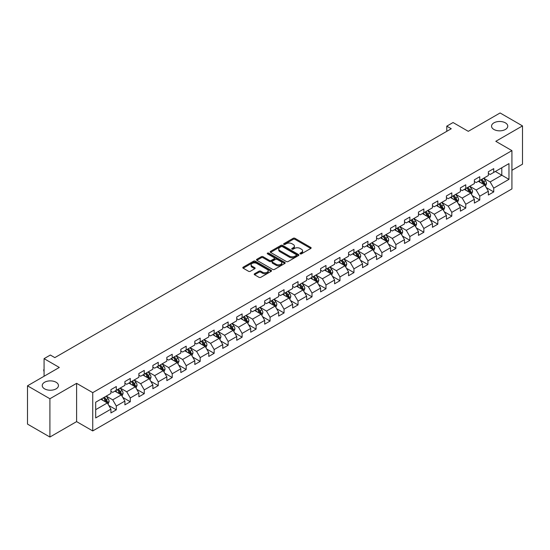 <?xml version="1.0" encoding="UTF-8"?>
<svg xmlns="http://www.w3.org/2000/svg" width="550" height="550" viewBox="0 0 550 550"><rect width="100%" height="100%" fill="white"/><g stroke="black" fill="none" stroke-linecap="round" stroke-linejoin="round"><path stroke-width="0.82" d="M300.204 253.853A0.873 0.502 0 0 0 301.434 253.853L310.784 248.462A1.244 0.715 0 0 0 311.149 247.954A1.244 0.715 0 0 0 310.784 247.445L294.951 238.301A1.244 0.715 0 0 0 293.191 238.301L283.848 243.698A0.873 0.502 0 0 0 283.587 244.056A0.873 0.502 0 0 0 283.848 244.406A0.873 0.502 0 0 0 285.079 244.406L286.289 243.712A3.981 2.296 0 0 1 291.913 243.712L293.232 244.475A3.981 2.296 0 0 1 294.401 246.097A3.981 2.296 0 0 1 293.232 247.72L292.022 248.421A0.873 0.502 0 0 0 291.768 248.779A0.873 0.502 0 0 0 292.022 249.129A0.873 0.502 0 0 0 293.26 249.129L294.463 248.435A3.981 2.296 0 0 1 300.094 248.435L301.414 249.198A3.981 2.296 0 0 1 302.582 250.821A3.981 2.296 0 0 1 301.414 252.443L300.204 253.144A0.873 0.502 0 0 0 299.949 253.502A0.873 0.502 0 0 0 300.204 253.853L300.204 253.144M56.086 382.25A8.113 4.682 0 0 0 47.245 381.232A8.113 4.682 0 0 0 42.24 385.557A8.113 4.682 0 0 0 44.619 388.871A8.113 4.682 0 0 0 53.453 389.881A8.113 4.682 0 0 0 58.458 385.557A8.113 4.682 0 0 0 56.086 382.25M505.381 122.849A8.113 4.682 0 0 0 496.547 121.832A8.113 4.682 0 0 0 491.542 126.156A8.113 4.682 0 0 0 493.914 129.47A8.113 4.682 0 0 0 502.755 130.481A8.113 4.682 0 0 0 507.76 126.156A8.113 4.682 0 0 0 505.381 122.849M254.574 273.749A1.244 0.715 0 0 0 254.21 274.257A1.244 0.715 0 0 0 254.574 274.766L259.022 277.331A1.244 0.715 0 0 0 260.776 277.331L271.157 271.336A1.244 0.715 0 0 0 271.521 270.827A1.244 0.715 0 0 0 271.157 270.318L255.324 261.181A1.244 0.715 0 0 0 253.564 261.181L243.189 267.169A1.244 0.715 0 0 0 242.825 267.678A1.244 0.715 0 0 0 243.189 268.187L248.552 271.288A1.244 0.715 0 0 0 250.312 271.288L254.753 268.723A1.244 0.715 0 0 0 255.117 268.214A1.244 0.715 0 0 0 254.753 267.706L252.093 266.173A3.327 1.918 0 0 1 251.116 264.811A3.327 1.918 0 0 1 253.172 263.038A3.327 1.918 0 0 1 256.795 263.45L267.224 269.472A3.327 1.918 0 0 1 268.194 270.827A3.327 1.918 0 0 1 266.145 272.601A3.327 1.918 0 0 1 262.515 272.188L260.776 271.184A1.244 0.715 0 0 0 259.022 271.184L254.574 273.749L254.574 274.766L259.022 272.216L259.022 271.184M511.926 170.287L522.5 164.182L522.5 125.902L500.094 112.963L468.284 131.333L453.056 122.533L446.779 126.156L451.261 128.741L54.828 357.624L50.352 355.032L44.076 358.655L44.076 376.248M49.906 398.75L49.906 437.037L76.608 421.616L76.608 383.336L49.906 398.75L27.5 385.818L59.311 367.448L44.076 358.655M76.608 383.336L92.737 392.645L511.926 150.631L511.926 188.911L92.737 430.932L92.737 392.645M522.5 125.902L495.797 141.316L511.926 150.631M286.371 261.539A1.244 0.715 0 0 0 288.131 261.539L298.512 255.544A1.244 0.715 0 0 0 298.877 255.035A1.244 0.715 0 0 0 298.512 254.526L282.679 245.389A1.244 0.715 0 0 0 280.919 245.389L270.545 251.377A1.244 0.715 0 0 0 270.181 251.886A1.244 0.715 0 0 0 270.545 252.395L286.371 261.539M267.857 254.045A0.873 0.502 0 0 1 268.737 254.169L284.817 263.45L274.457 269.431A1.244 0.715 0 0 1 272.697 269.431L256.864 260.294L256.864 259.277A1.244 0.715 0 0 0 256.499 259.786A1.244 0.715 0 0 0 256.864 260.294M256.864 259.277L261.305 256.712A1.244 0.715 0 0 1 263.065 256.712L269.486 260.418A1.244 0.715 0 0 0 271.246 260.418L274.189 258.72A1.244 0.715 0 0 0 274.553 258.211A1.244 0.715 0 0 0 274.189 257.702L267.506 253.846A0.873 0.502 0 0 1 267.252 253.488A0.873 0.502 0 0 1 267.788 253.021A0.873 0.502 0 0 1 268.737 253.131L284.838 262.426A1.244 0.715 0 0 1 285.202 262.934A1.244 0.715 0 0 1 284.838 263.443L284.838 262.426M49.906 437.037L27.5 424.098L27.5 385.818M108.817 405.501L116.304 409.826L116.304 406.044L124.905 401.081L124.905 404.855L130.281 401.754L130.281 397.973L138.882 393.009L138.882 396.784L144.258 393.683L144.258 389.902L152.866 384.938L152.866 388.712L158.242 385.612L158.242 381.831L166.843 376.867L166.843 380.641L172.219 377.541L172.219 373.759L180.819 368.796L180.819 372.57L186.196 369.469L186.196 365.695L194.803 360.724L194.803 364.499L200.179 361.398L200.179 357.624L208.78 352.653L208.78 356.434L214.156 353.327L214.156 349.553L222.757 344.582L222.757 348.363L228.133 345.256L228.133 341.481L236.734 336.511L236.734 340.292L242.117 337.184L242.117 333.41L250.718 328.439L250.718 332.221L256.094 329.113L256.094 325.339L264.694 320.375L264.694 324.149L270.071 321.042L270.071 317.268L278.671 312.304L278.671 316.078L284.048 312.971L284.048 309.196L292.655 304.232L292.655 308.007L298.031 304.906L298.031 301.125L306.632 296.161L306.632 299.936L312.008 296.835L312.008 293.054L320.609 288.09L320.609 291.864L325.985 288.764L325.985 284.982L334.593 280.019L334.593 283.793L339.969 280.692L339.969 276.911L348.569 271.947L348.569 275.722L353.946 272.621L353.946 268.847L362.546 263.876L362.546 267.651L367.922 264.55L367.922 260.776L376.53 255.805L376.53 259.586L381.906 256.479L381.906 252.704L390.507 247.734L390.507 251.515L395.883 248.407L395.883 244.633L404.484 239.663L404.484 243.444L409.86 240.336L409.86 236.562L418.461 231.591L418.461 235.373L423.844 232.265L423.844 228.491L432.444 223.527L432.444 227.301L437.821 224.194L437.821 220.419L446.421 215.456L446.421 219.23L451.797 216.123L451.797 212.348L460.398 207.384L460.398 211.159L465.774 208.058L465.774 204.277L474.382 199.313L474.382 203.087L479.758 199.987L479.758 196.206L488.359 191.242L488.359 195.016L493.735 191.916L493.735 188.134L508.97 179.341L508.97 163.611L501.799 167.75L501.799 175.203L508.97 179.341M116.304 409.826L110.928 412.926L110.928 409.152L95.693 417.945L95.693 402.215L110.928 393.422L110.928 389.647L116.304 386.54L116.304 390.314L124.905 385.351L124.905 381.576L130.281 378.469L130.281 382.25L138.882 377.279L138.882 373.505L144.258 370.397L144.258 374.179L152.866 369.208L152.866 365.434L158.242 362.326L158.242 366.107L166.843 361.137L166.843 357.362L172.219 354.255L172.219 358.036L180.819 353.066L180.819 349.291L186.196 346.191L186.196 349.965L194.803 344.994L194.803 341.22L200.179 338.119L200.179 341.894L208.78 336.93L208.78 333.149L214.156 330.048L214.156 333.822L222.757 328.859L222.757 325.077L228.133 321.977L228.133 325.751L236.734 320.788L236.734 317.006L242.117 313.906L242.117 317.68L250.718 312.716L250.718 308.935L256.094 305.834L256.094 309.609L264.694 304.645L264.694 300.871L270.071 297.763L270.071 301.538L278.671 296.574L278.671 292.799L284.048 289.692L284.048 293.466L292.655 288.502L292.655 284.728L298.031 281.621L298.031 285.402L306.632 280.431L306.632 276.657L312.008 273.549L312.008 277.331L320.609 272.36L320.609 268.586L325.985 265.478L325.985 269.259L334.593 264.289L334.593 260.514L339.969 257.407L339.969 261.188L348.569 256.218L348.569 252.443L353.946 249.343L353.946 253.117L362.546 248.146L362.546 244.372L367.922 241.271L367.922 245.046L376.53 240.082L376.53 236.301L381.906 233.2L381.906 236.974L390.507 232.011L390.507 228.229L395.883 225.129L395.883 228.903L404.484 223.939L404.484 220.158L409.86 217.058L409.86 220.832L418.461 215.868L418.461 212.087L423.844 208.986L423.844 212.761L432.444 207.797L432.444 204.016L437.821 200.915L437.821 204.689L446.421 199.726L446.421 195.951L451.797 192.844L451.797 196.618L460.398 191.654L460.398 187.88L465.774 184.772L465.774 188.547L474.382 183.583L474.382 179.809L479.758 176.701L479.758 180.482L488.359 175.512L488.359 171.738L493.735 168.63L493.735 172.411L508.97 163.611M114.868 391.146L121.323 394.873L112.716 399.836L106.267 396.11M110.928 391.353L112.716 392.391L116.304 390.314M112.716 399.836L116.304 406.044M121.323 394.873L124.905 401.081M128.844 383.075L135.3 386.801L126.699 391.765L120.244 388.039M124.905 383.281L126.699 384.319L130.281 382.25M126.699 391.765L130.281 397.973M135.3 386.801L138.882 393.009M142.828 375.004L149.277 378.73L140.676 383.694L134.228 379.967M138.882 375.21L140.676 376.248L144.258 374.179M140.676 383.694L144.258 389.902M149.277 378.73L152.866 384.938M156.805 366.933L163.261 370.659L154.653 375.623L148.204 371.903M152.866 367.139L154.653 368.177L158.242 366.107M154.653 375.623L158.242 381.831M163.261 370.659L166.843 376.867M170.782 358.861L177.238 362.587L168.637 367.551L162.181 363.832M166.843 359.067L168.637 360.106L172.219 358.036M168.637 367.551L172.219 373.759M177.238 362.587L180.819 368.796M184.766 350.79L191.214 354.516L182.614 359.487L176.158 355.761M180.819 350.996L182.614 352.034L186.196 349.965M182.614 359.487L186.196 365.695M191.214 354.516L194.803 360.724M198.742 342.719L205.191 346.445L196.591 351.416L190.142 347.689M194.803 342.925L196.591 343.963L200.179 341.894M196.591 351.416L200.179 357.624M205.191 346.445L208.78 352.653M212.719 334.647L219.175 338.374L210.574 343.344L204.119 339.618M208.78 334.861L210.574 335.892L214.156 333.822M210.574 343.344L214.156 349.553M219.175 338.374L222.757 344.582M226.703 326.583L233.152 330.303L224.551 335.273L218.096 331.547M222.757 326.789L224.551 327.821L228.133 325.751M224.551 335.273L228.133 341.481M233.152 330.303L236.734 336.511M240.68 318.512L247.129 322.231L238.528 327.202L232.079 323.476M236.734 318.718L238.528 319.749L242.117 317.68M238.528 327.202L242.117 333.41M247.129 322.231L250.718 328.439M254.657 310.441L261.113 314.167L252.505 319.131L246.056 315.404M250.718 310.647L252.505 311.678L256.094 309.609M252.505 319.131L256.094 325.339M261.113 314.167L264.694 320.375M268.641 302.369L275.089 306.096L266.489 311.059L260.033 307.333M264.694 302.576L266.489 303.607L270.071 301.538M266.489 311.059L270.071 317.268M275.089 306.096L278.671 312.304M282.618 294.298L289.066 298.024L280.466 302.988L274.017 299.262M278.671 294.504L280.466 295.536L284.048 293.466M280.466 302.988L284.048 309.196M289.066 298.024L292.655 304.232M296.594 286.227L303.05 289.953L294.442 294.917L287.994 291.191M292.655 286.433L294.442 287.471L298.031 285.402M294.442 294.917L298.031 301.125M303.05 289.953L306.632 296.161M310.571 278.156L317.027 281.882L308.426 286.846L301.971 283.119M306.632 278.362L308.426 279.4L312.008 277.331M308.426 286.846L312.008 293.054M317.027 281.882L320.609 288.09M324.555 270.084L331.004 273.811L322.403 278.774L315.954 275.055M320.609 270.291L322.403 271.329L325.985 269.259M322.403 278.774L325.985 284.982M331.004 273.811L334.593 280.019M338.532 262.013L344.988 265.739L336.38 270.703L329.931 266.984M334.593 262.219L336.38 263.257L339.969 261.188M336.38 270.703L339.969 276.911M344.988 265.739L348.569 271.947M352.509 253.942L358.964 257.668L350.364 262.639L343.908 258.913M348.569 254.148L350.364 255.186L353.946 253.117M350.364 262.639L353.946 268.847M358.964 257.668L362.546 263.876M366.493 245.871L372.941 249.597L364.341 254.567L357.885 250.841M362.546 246.077L364.341 247.115L367.922 245.046M364.341 254.567L367.922 260.776M372.941 249.597L376.53 255.805M380.469 237.799L386.925 241.526L378.317 246.496L371.869 242.77M376.53 238.012L378.317 239.044L381.906 236.974M378.317 246.496L381.906 252.704M386.925 241.526L390.507 247.734M394.446 229.735L400.902 233.454L392.301 238.425L385.846 234.699M390.507 229.941L392.301 230.972L395.883 228.903M392.301 238.425L395.883 244.633M400.902 233.454L404.484 239.663M408.43 221.664L414.879 225.383L406.278 230.354L399.822 226.627M404.484 221.87L406.278 222.901L409.86 220.832M406.278 230.354L409.86 236.562M414.879 225.383L418.461 231.591M422.407 213.593L428.856 217.312L420.255 222.282L413.806 218.556M418.461 213.799L420.255 214.83L423.844 212.761M420.255 222.282L423.844 228.491M428.856 217.312L432.444 223.527M436.384 205.521L442.839 209.248L434.232 214.211L427.783 210.485M432.444 205.728L434.232 206.759L437.821 204.689M434.232 214.211L437.821 220.419M442.839 209.248L446.421 215.456M450.368 197.45L456.816 201.176L448.216 206.14L441.76 202.414M446.421 197.656L448.216 198.688L451.797 196.618M448.216 206.14L451.797 212.348M456.816 201.176L460.398 207.384M464.344 189.379L470.793 193.105L462.192 198.069L455.744 194.343M460.398 189.585L462.192 190.623L465.774 188.547M462.192 198.069L465.774 204.277M470.793 193.105L474.382 199.313M478.321 181.308L484.777 185.034L476.169 189.998L469.721 186.271M474.382 181.514L476.169 182.552L479.758 180.482M476.169 189.998L479.758 196.206M484.777 185.034L488.359 191.242M495.351 171.476L501.799 175.203L490.153 181.926L483.697 178.2M488.359 173.442L490.153 174.481L493.735 172.411M490.153 181.926L493.735 188.134M76.608 421.616L92.737 430.932M446.779 126.156L446.779 131.333M95.693 409.668L107.339 402.944L100.891 399.217M107.339 402.944L110.928 409.152M486.255 187.591L493.735 191.916M472.271 195.663L479.758 199.987M458.294 203.734L465.774 208.058M444.317 211.805L451.797 216.123M430.341 219.876L437.821 224.194M416.357 227.947L423.844 232.265M402.38 236.019L409.86 240.336M388.403 244.09L395.883 248.407M374.419 252.161L381.906 256.479M360.442 260.232L367.922 264.55M346.466 268.304L353.946 272.621M332.482 276.368L339.969 280.692M318.505 284.439L325.985 288.764M304.528 292.511L312.008 296.835M290.544 300.582L298.031 304.906M276.567 308.653L284.048 312.971M262.591 316.724L270.071 321.042M248.607 324.796L256.094 329.113M234.63 332.867L242.117 337.184M220.653 340.938L228.133 345.256M206.676 349.009L214.156 353.327M192.692 357.081L200.179 361.398M178.716 365.152L186.196 369.469M164.739 373.216L172.219 377.541M150.755 381.288L158.242 385.612M136.778 389.359L144.258 393.683M122.801 397.43L130.281 401.754M300.554 253.976L301.414 253.481A3.981 2.296 0 0 0 302.582 251.859L302.582 250.821M294.401 246.097L294.401 247.136A3.981 2.296 0 0 1 293.232 248.758L292.373 249.253M310.764 248.469L294.951 239.339A1.244 0.715 0 0 0 293.191 239.339L284.192 244.53M298.512 254.526L298.512 255.544L282.679 246.421A1.244 0.715 0 0 0 280.919 246.421L270.559 252.402M296.312 255.393A0.873 0.502 0 0 0 296.567 255.035A0.873 0.502 0 0 0 296.312 254.678L282.418 246.654A0.873 0.502 0 0 0 281.188 246.654L279.909 247.39A3.981 2.296 0 0 0 278.74 249.019A3.981 2.296 0 0 0 279.909 250.642L289.41 256.128A3.981 2.296 0 0 0 295.041 256.128L296.312 255.393L296.312 256.424A0.873 0.502 0 0 0 296.567 256.073L296.567 255.035M278.74 249.019L278.74 250.051A3.981 2.296 0 0 0 279.909 251.68L279.909 250.642M296.312 256.424L295.041 257.159A3.981 2.296 0 0 1 289.41 257.159L279.909 251.68M256.877 260.301L261.305 257.744L261.305 256.712M274.553 258.211L274.553 259.243A1.244 0.715 0 0 1 274.189 259.751L271.246 261.456A1.244 0.715 0 0 1 269.486 261.456L263.065 257.744A1.244 0.715 0 0 0 261.305 257.744M276.148 264.268A3.327 1.918 0 0 0 279.778 264.681A3.327 1.918 0 0 0 281.827 262.907A3.327 1.918 0 0 0 280.857 261.546L277.179 259.428A1.244 0.715 0 0 0 275.426 259.428L272.477 261.126A1.244 0.715 0 0 0 272.113 261.635A1.244 0.715 0 0 0 272.477 262.144L276.148 264.268L276.148 265.299A3.327 1.918 0 0 0 279.778 265.719A3.327 1.918 0 0 0 281.827 263.945L281.827 262.907M272.113 261.635L272.113 262.673A1.244 0.715 0 0 0 272.477 263.182L272.477 262.144M276.148 265.299L272.477 263.182M268.194 270.827L268.194 271.865A3.327 1.918 0 0 1 266.145 273.639A3.327 1.918 0 0 1 262.515 273.219L260.776 272.216A1.244 0.715 0 0 0 259.022 272.216M251.116 264.811L251.116 265.843A3.327 1.918 0 0 0 252.093 267.204L252.093 266.173M254.739 268.73L252.093 267.204M271.143 271.349L255.324 262.212A1.244 0.715 0 0 0 253.564 262.212L243.203 268.201L243.189 267.169M485.485 186.258L486.551 183.576A3.355 1.939 -120 0 0 485.478 180.716L483.629 178.248M480.404 182.511L479.146 180.833M484.254 184.731L484.736 183.714A3.355 1.939 -120 0 0 483.773 181.699L481.924 179.224M481.085 179.712L483.134 182.456A1.712 0.99 60 0 1 483.443 182.971L484.736 183.714M480.851 179.85L482.701 182.318A3.355 1.939 60 0 1 483.663 184.339M471.501 194.329L472.567 191.641A3.355 1.939 -120 0 0 471.501 188.788L469.645 186.312M466.428 190.582L465.169 188.904M470.277 192.803L470.759 191.785A3.355 1.939 -120 0 0 469.796 189.771L467.947 187.296M467.101 187.784L469.157 190.52A1.712 0.99 60 0 1 469.466 191.042L470.759 191.785M466.868 187.921L468.717 190.389A3.355 1.939 60 0 1 469.679 192.411M457.524 202.4L458.59 199.712A3.355 1.939 -120 0 0 457.518 196.852L455.668 194.384M452.444 198.653L451.186 196.976M456.294 200.874L456.775 199.856A3.355 1.939 -120 0 0 455.819 197.835L453.97 195.367M453.124 195.855L455.18 198.591A1.712 0.99 60 0 1 455.489 199.114L456.775 199.856M452.891 195.992L454.74 198.461A3.355 1.939 60 0 1 455.703 200.482M443.547 210.471L444.613 207.783A3.355 1.939 -120 0 0 443.541 204.923L441.691 202.455M438.467 206.718L437.209 205.047M442.317 208.945L442.798 207.928A3.355 1.939 -120 0 0 441.836 205.906L439.986 203.438M439.147 203.926L441.196 206.663A1.712 0.99 60 0 1 441.513 207.185L442.798 207.928M438.914 204.064L440.763 206.532A3.355 1.939 60 0 1 441.726 208.546M429.564 218.542L430.629 215.854A3.355 1.939 -120 0 0 429.564 212.994L427.714 210.526M424.49 214.789L423.232 213.111M428.34 217.016L428.821 215.999A3.355 1.939 -120 0 0 427.859 213.978L426.009 211.509M425.171 211.998L427.219 214.734A1.712 0.99 60 0 1 427.529 215.256L428.821 215.999M424.93 212.128L426.786 214.603A3.355 1.939 60 0 1 427.742 216.617M415.587 226.614L416.652 223.926A3.355 1.939 -120 0 0 415.58 221.066L413.731 218.597M410.506 222.86L409.255 221.183M414.363 225.087L414.837 224.07A3.355 1.939 -120 0 0 413.882 222.049L412.033 219.581M411.187 220.069L413.243 222.805A1.712 0.99 60 0 1 413.552 223.327L414.837 224.07M410.953 220.199L412.803 222.674A3.355 1.939 60 0 1 413.765 224.689M401.61 234.685L402.676 231.997A3.355 1.939 -120 0 0 401.603 229.137L399.754 226.669M396.529 230.931L395.271 229.254M400.379 233.159L400.861 232.141A3.355 1.939 -120 0 0 399.898 230.12L398.049 227.652M397.21 228.14L399.259 230.876A1.712 0.99 60 0 1 399.575 231.399L400.861 232.141M396.976 228.271L398.826 230.739A3.355 1.939 60 0 1 399.788 232.76M387.626 242.756L388.699 240.068A3.355 1.939 -120 0 0 387.626 237.208L385.777 234.74M382.553 239.002L381.294 237.325M386.402 241.23L386.884 240.212A3.355 1.939 -120 0 0 385.921 238.191L384.072 235.723M383.233 236.211L385.282 238.947A1.712 0.99 60 0 1 385.591 239.47L386.884 240.212M382.999 236.342L384.849 238.81A3.355 1.939 60 0 1 385.804 240.831M373.649 250.827L374.715 248.139A3.355 1.939 -120 0 0 373.643 245.279L371.793 242.811M368.569 247.074L367.317 245.396M372.426 249.301L372.907 248.284A3.355 1.939 -120 0 0 371.944 246.262L370.095 243.794M369.249 244.282L371.305 247.019A1.712 0.99 60 0 1 371.614 247.534L372.907 248.284M369.016 244.413L370.865 246.881A3.355 1.939 60 0 1 371.828 248.903M359.672 258.892L360.738 256.211A3.355 1.939 -120 0 0 359.666 253.351L357.816 250.883M354.592 255.145L353.334 253.468M358.442 257.366L358.923 256.355A3.355 1.939 -120 0 0 357.961 254.334L356.111 251.866M355.272 252.347L357.321 255.09A1.712 0.99 60 0 1 357.638 255.606L358.923 256.355M355.039 252.484L356.888 254.952A3.355 1.939 60 0 1 357.851 256.974M345.696 266.963L346.761 264.282A3.355 1.939 -120 0 0 345.689 261.422L343.839 258.954M340.615 263.216L339.357 261.539M344.465 265.437L344.946 264.426A3.355 1.939 -120 0 0 343.984 262.405L342.134 259.937M341.296 260.418L343.344 263.161A1.712 0.99 60 0 1 343.654 263.677L344.946 264.426M341.062 260.556L342.911 263.024A3.355 1.939 60 0 1 343.867 265.045M331.712 275.034L332.778 272.353A3.355 1.939 -120 0 0 331.705 269.493L329.856 267.025M326.631 271.288L325.38 269.61M330.488 273.508L330.969 272.498A3.355 1.939 -120 0 0 330.007 270.476L328.157 268.008M327.312 268.489L329.368 271.232A1.712 0.99 60 0 1 329.677 271.748L330.969 272.498M327.078 268.627L328.928 271.095A3.355 1.939 60 0 1 329.89 273.116M317.735 283.106L318.801 280.424A3.355 1.939 -120 0 0 317.728 277.564L315.879 275.096M312.654 279.359L311.396 277.681M316.504 281.579L316.986 280.562A3.355 1.939 -120 0 0 316.023 278.548L314.174 276.079M313.335 276.561L315.391 279.304A1.712 0.99 60 0 1 315.7 279.819L316.986 280.562M313.101 276.698L314.951 279.166A3.355 1.939 60 0 1 315.913 281.188M303.758 291.177L304.824 288.496A3.355 1.939 -120 0 0 303.751 285.636L301.902 283.161M298.678 287.43L297.419 285.752M302.528 289.651L303.009 288.633A3.355 1.939 -120 0 0 302.046 286.619L300.197 284.144M299.358 284.632L301.407 287.368A1.712 0.99 60 0 1 301.716 287.891L303.009 288.633M299.124 284.769L300.974 287.238A3.355 1.939 60 0 1 301.936 289.259M289.774 299.248L290.84 296.56A3.355 1.939 -120 0 0 289.768 293.707L287.918 291.232M284.701 295.501L283.442 293.824M288.551 297.722L289.032 296.704A3.355 1.939 -120 0 0 288.069 294.683L286.22 292.215M285.374 292.703L287.43 295.439A1.712 0.99 60 0 1 287.739 295.962L289.032 296.704M285.141 292.841L286.99 295.309A3.355 1.939 60 0 1 287.952 297.33M275.798 307.319L276.863 304.631A3.355 1.939 -120 0 0 275.791 301.771L273.941 299.303M270.717 303.572L269.459 301.895M274.567 305.793L275.048 304.776A3.355 1.939 -120 0 0 274.093 302.754L272.243 300.286M271.397 300.774L273.453 303.511A1.712 0.99 60 0 1 273.762 304.033L275.048 304.776M271.164 300.912L273.013 303.38A3.355 1.939 60 0 1 273.976 305.401M261.821 315.391L262.886 312.702A3.355 1.939 -120 0 0 261.814 309.843L259.964 307.374M256.74 311.637L255.482 309.959M260.59 313.864L261.071 312.847A3.355 1.939 -120 0 0 260.109 310.826L258.259 308.357M257.421 308.846L259.469 311.582A1.712 0.99 60 0 1 259.779 312.104L261.071 312.847M257.187 308.983L259.036 311.451A3.355 1.939 60 0 1 259.999 313.466M247.837 323.462L248.903 320.774A3.355 1.939 -120 0 0 247.837 317.914L245.988 315.446M242.763 319.708L241.505 318.031M246.613 321.936L247.094 320.918A3.355 1.939 -120 0 0 246.132 318.897L244.282 316.429M243.444 316.917L245.492 319.653A1.712 0.99 60 0 1 245.802 320.176L247.094 320.918M243.203 317.048L245.053 319.522A3.355 1.939 60 0 1 246.015 321.537M233.86 331.533L234.926 328.845A3.355 1.939 -120 0 0 233.853 325.985L232.004 323.517M228.779 327.779L227.528 326.102M232.636 330.007L233.111 328.989A3.355 1.939 -120 0 0 232.155 326.968L230.306 324.5M229.46 324.988L231.516 327.724A1.712 0.99 60 0 1 231.825 328.247L233.111 328.989M229.226 325.119L231.076 327.587A3.355 1.939 60 0 1 232.038 329.608M219.883 339.604L220.949 336.916A3.355 1.939 -120 0 0 219.876 334.056L218.027 331.588M214.803 335.851L213.544 334.173M218.653 338.078L219.134 337.061A3.355 1.939 -120 0 0 218.171 335.039L216.322 332.571M215.483 333.059L217.532 335.796A1.712 0.99 60 0 1 217.848 336.318L219.134 337.061M215.249 333.19L217.099 335.658A3.355 1.939 60 0 1 218.061 337.679M205.899 347.676L206.972 344.988A3.355 1.939 -120 0 0 205.899 342.127L204.05 339.659M200.826 343.922L199.567 342.244M204.676 346.149L205.157 345.132A3.355 1.939 -120 0 0 204.194 343.111L202.345 340.643M201.506 341.131L203.555 343.867A1.712 0.99 60 0 1 203.864 344.389L205.157 345.132M201.272 341.261L203.122 343.729A3.355 1.939 60 0 1 204.077 345.751M191.923 355.74L192.988 353.059A3.355 1.939 -120 0 0 191.916 350.199L190.066 347.731M186.842 351.993L185.591 350.316M190.699 354.214L191.173 353.203A3.355 1.939 -120 0 0 190.218 351.182L188.368 348.714M187.522 349.195L189.578 351.938A1.712 0.99 60 0 1 189.887 352.454L191.173 353.203M187.289 349.332L189.138 351.801A3.355 1.939 60 0 1 190.101 353.822M177.946 363.811L179.011 361.13A3.355 1.939 -120 0 0 177.939 358.27L176.089 355.802M172.865 360.064L171.607 358.387M176.715 362.285L177.196 361.274A3.355 1.939 -120 0 0 176.234 359.253L174.384 356.785M173.546 357.266L175.594 360.009A1.712 0.99 60 0 1 175.911 360.525L177.196 361.274M173.312 357.404L175.161 359.872A3.355 1.939 60 0 1 176.124 361.893M163.969 371.882L165.034 369.201A3.355 1.939 -120 0 0 163.962 366.341L162.113 363.873M158.888 368.136L157.63 366.458M162.738 370.356L163.219 369.346A3.355 1.939 -120 0 0 162.257 367.324L160.407 364.856M159.569 365.337L161.618 368.081A1.712 0.99 60 0 1 161.927 368.596L163.219 369.346M159.335 365.475L161.184 367.943A3.355 1.939 60 0 1 162.14 369.964M149.985 379.954L151.051 377.272A3.355 1.939 -120 0 0 149.978 374.413L148.129 371.944M144.904 376.207L143.653 374.529M148.761 378.428L149.243 377.41A3.355 1.939 -120 0 0 148.28 375.396L146.431 372.928M145.585 373.409L147.641 376.152A1.712 0.99 60 0 1 147.95 376.668L149.243 377.41M145.351 373.546L147.201 376.014A3.355 1.939 60 0 1 148.163 378.036M136.008 388.025L137.074 385.344A3.355 1.939 -120 0 0 136.001 382.484L134.152 380.016M130.928 384.278L129.669 382.601M134.778 386.499L135.259 385.481A3.355 1.939 -120 0 0 134.296 383.467L132.447 380.992M131.608 381.48L133.657 384.223A1.712 0.99 60 0 1 133.973 384.739L135.259 385.481M131.374 381.618L133.224 384.086A3.355 1.939 60 0 1 134.186 386.107M122.031 396.096L123.097 393.408A3.355 1.939 -120 0 0 122.024 390.555L120.175 388.08M116.951 392.349L115.692 390.672M120.801 394.57L121.282 393.553A3.355 1.939 -120 0 0 120.319 391.538L118.47 389.063M117.631 389.551L119.68 392.288A1.712 0.99 60 0 1 119.989 392.81L121.282 393.553M117.397 389.689L119.247 392.157A3.355 1.939 60 0 1 120.209 394.178M108.047 404.168L109.113 401.479A3.355 1.939 -120 0 0 108.041 398.619L106.191 396.151M102.967 400.421L101.716 398.743M106.824 402.641L107.305 401.624A3.355 1.939 -120 0 0 106.343 399.603L104.493 397.134M103.647 397.623L105.703 400.359A1.712 0.99 60 0 1 106.012 400.881L107.305 401.624M103.414 397.76L105.263 400.228A3.355 1.939 60 0 1 106.226 402.249M44.076 371.353L43.704 370.755L44.076 369.497M44.076 369.937L43.704 369.717M301.414 253.481L301.414 252.443M292.022 249.129L292.022 248.421M293.232 248.758L293.232 247.72M283.848 244.406L283.848 243.698M293.191 239.339L293.191 238.301M294.951 239.339L294.951 238.301M310.784 248.462L310.784 247.445M270.545 252.395L270.545 251.377M280.919 246.421L280.919 245.389M282.679 246.421L282.679 245.389M289.41 257.159L289.41 256.128M295.041 257.159L295.041 256.128M263.065 257.744L263.065 256.712M269.486 261.456L269.486 260.418M271.246 261.456L271.246 260.418M274.189 259.751L274.189 258.72M268.737 254.169L268.737 253.131M260.776 272.216L260.776 271.184M262.515 273.219L262.515 272.188M254.753 268.723L254.753 267.706M253.564 262.212L253.564 261.181M255.324 262.212L255.324 261.181M271.157 271.336L271.157 270.318M484.44 184.841L486.523 183.638M483.773 181.699L485.478 180.716M481.388 183.074L482.701 182.318M470.463 192.913L472.546 191.709M469.796 189.771L471.501 188.788M467.404 191.146L468.717 190.389M456.486 200.984L458.569 199.781M455.819 197.835L457.518 196.852M453.427 199.217L454.74 198.461M442.509 209.055L444.592 207.852M441.836 205.906L443.541 204.923M439.45 207.288L440.763 206.532M428.526 217.126L430.609 215.923M427.859 213.978L429.564 212.994M425.466 215.359L426.786 214.603M414.549 225.197L416.632 223.994M413.882 222.049L415.58 221.066M411.489 223.431L412.803 222.674M400.572 233.262L402.655 232.066M399.898 230.12L401.603 229.137M397.513 231.502L398.826 230.739M386.588 241.333L388.671 240.13M385.921 238.191L387.626 237.208M383.536 239.573L384.849 238.81M372.611 249.404L374.694 248.201M371.944 246.262L373.643 245.279M369.552 247.644L370.865 246.881M358.634 257.476L360.717 256.272M357.961 254.334L359.666 253.351M355.575 255.709L356.888 254.952M344.651 265.547L346.734 264.344M343.984 262.405L345.689 261.422M341.598 263.78L342.911 263.024M330.674 273.618L332.757 272.415M330.007 270.476L331.705 269.493M327.614 271.851L328.928 271.095M316.697 281.689L318.78 280.486M316.023 278.548L317.728 277.564M313.637 279.923L314.951 279.166M302.713 289.761L304.796 288.558M302.046 286.619L303.751 285.636M299.661 287.994L300.974 287.238M288.736 297.832L290.819 296.629M288.069 294.683L289.768 293.707M285.677 296.065L286.99 295.309M274.759 305.903L276.843 304.7M274.093 302.754L275.791 301.771M271.7 304.136L273.013 303.38M260.782 313.974L262.866 312.771M260.109 310.826L261.814 309.843M257.723 312.207L259.036 311.451M246.799 322.046L248.882 320.843M246.132 318.897L247.837 317.914M243.739 320.279L245.053 319.522M232.822 330.117L234.905 328.914M232.155 326.968L233.853 325.985M229.762 328.35L231.076 327.587M218.845 338.181L220.928 336.978M218.171 335.039L219.876 334.056M215.786 336.421L217.099 335.658M204.861 346.252L206.944 345.049M204.194 343.111L205.899 342.127M201.809 344.493L203.122 343.729M190.884 354.324L192.968 353.121M190.218 351.182L191.916 350.199M187.825 352.564L189.138 351.801M176.907 362.395L178.991 361.192M176.234 359.253L177.939 358.27M173.848 360.628L175.161 359.872M162.924 370.466L165.007 369.263M162.257 367.324L163.962 366.341M159.871 368.699L161.184 367.943M148.947 378.538L151.03 377.334M148.28 375.396L149.978 374.413M145.887 376.771L147.201 376.014M134.97 386.609L137.053 385.406M134.296 383.467L136.001 382.484M131.911 384.842L133.224 384.086M120.986 394.68L123.069 393.477M120.319 391.538L122.024 390.555M117.934 392.913L119.247 392.157M107.009 402.751L109.093 401.548M106.343 399.603L108.041 398.619M103.95 400.984L105.263 400.228"/></g></svg>
